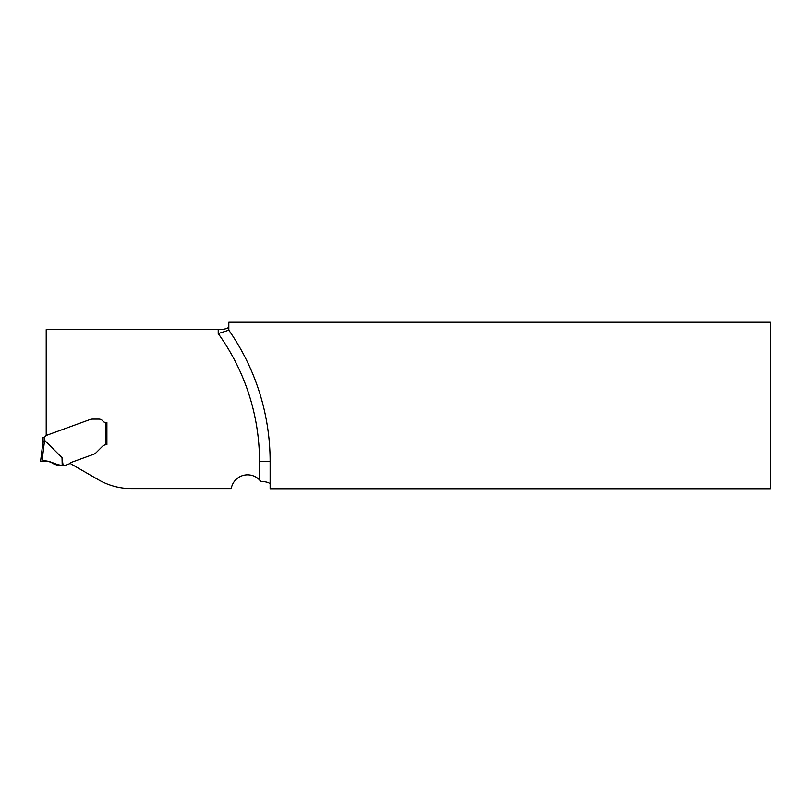 <?xml version="1.0" encoding="UTF-8"?>
<svg xmlns="http://www.w3.org/2000/svg" width="811" height="811" viewBox="0 0 811 811"><rect width="100%" height="100%" fill="white"/><g stroke="black" fill="none" stroke-linecap="round" stroke-linejoin="round"><path stroke-width="1.22" d="M228.824 330.189L228.824 322.241L770.45 322.241L770.45 488.759L270.134 488.759L270.134 461.571A229.584 229.584 0 0 0 228.824 330.189L218.21 333.564A218.97 218.97 0 0 1 259.52 461.571L270.134 461.571M228.824 326.772C228.185 328.496 224.647 329.448 218.21 329.621L46.207 329.621L46.207 435.477L90.082 419.5A6.64 6.64 0 0 1 90.974 419.246L91.339 419.186A9.691 6.64 180 0 1 92.89 419.105L98.942 419.105A4.978 4.978 0 0 1 102.926 421.091A3.315 3.315 0 0 0 105.582 422.419A3.315 3.315 0 0 1 102.926 421.091A4.978 4.978 0 0 0 98.942 419.105L92.89 419.105A9.691 6.64 180 0 0 91.339 419.186L90.974 419.246A6.64 6.64 0 0 0 90.082 419.5L45.913 435.578A0.659 0.659 0 0 0 45.558 435.872L45.264 436.399A1.987 1.987 0 0 1 44.2 437.281L42.871 437.393L42.871 442.654L44.585 440.312L62.031 457.728L63.126 465.555L64.383 465.555A1.328 1.328 0 0 0 64.829 465.473L69.391 463.811A1.328 1.328 0 0 0 69.999 463.355L98.344 479.717A66.35 66.35 0 0 0 131.514 488.607L231.155 488.607L231.551 487.137A16.585 16.585 0 0 1 259.52 479.919L259.52 461.571M270.134 484.228C269.657 482.657 266.545 481.724 260.797 481.399L259.52 479.919M105.582 422.419L106.9 422.419L106.9 444.783L105.582 444.823L105.582 422.419L106.9 422.419L106.9 444.783M69.999 463.355A2.656 2.656 0 0 1 71.226 462.432L93.681 454.261A6.64 6.64 0 0 0 95.039 453.582A8.759 6.64 -45 0 0 96.408 452.416L102.49 446.334A5.312 5.312 0 0 1 105.582 444.823M43.541 437.393L44.2 437.281L44.2 440.586L42.882 442.553L40.55 461.571L42 461.327L40.55 461.571L42.882 442.553M63.126 465.555L54.002 464.105C50.485 461.347 46.48 460.415 42 461.327L44.585 440.312M42 461.327L45.71 461.074M49.765 461.682L51.62 462.432M62.204 465.555L62.031 457.728M60.207 465.534L60.207 465.534C56.669 465.261 53.485 464.074 50.647 461.986C46.916 460.922 43.561 460.78 40.58 461.56L41.726 461.368C48.69 459.067 53.638 465.271 60.207 465.534L50.921 462.098M218.21 329.621L218.21 333.564"/></g></svg>
